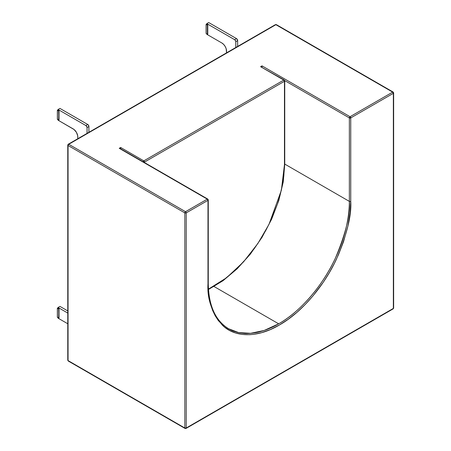 <?xml version="1.0" encoding="UTF-8"?>
<svg xmlns="http://www.w3.org/2000/svg" width="451" height="451" viewBox="0 0 451 451"><rect width="100%" height="100%" fill="white"/><g stroke="black" fill="none" stroke-linecap="round" stroke-linejoin="round"><path stroke-width="0.68" d="M226.537 52.852L226.182 48.793L225.179 46.476L223.673 44.446L221.903 43.014L206.84 34.321L206.84 33.853L206.84 34.321L221.903 43.014A6.551 3.783 60 0 1 226.537 51.042L226.537 52.852M206.84 24.422L206.84 23.621L234.87 39.829L235.783 41.407L235.805 47.502L235.805 41.678L237.66 40.607A1.641 0.947 -120 0 0 236.499 38.6L234.644 39.671L206.84 23.621L206.84 24.422L207.77 24.957L207.646 34.124L207.77 24.957L206.84 24.422M208.695 22.55L206.84 23.621L208.695 22.55L236.499 38.6L234.644 39.671A1.641 0.947 60 0 1 235.805 41.678L237.66 40.607L237.66 46.43L237.638 40.336L236.724 38.758L208.695 22.55M207.421 34.129L207.646 25.03L207.421 34.129L206.163 33.521L206.163 24.427L207.421 25.036L207.421 34.129L206.163 33.521L206.101 24.36L206.84 23.886L206.163 24.427L207.77 24.957L207.77 34.056L207.421 34.129M206.152 33.385L206.152 24.422M57.407 317.239L59.025 317.91L59.025 308.811L59.025 317.91L59.025 308.811L58.094 308.281L59.025 308.811L58.675 308.89L58.895 317.983L58.895 308.884L58.675 317.989L57.418 317.38L57.418 308.281L58.675 308.89L57.356 308.213L58.094 307.745L57.356 308.208L57.356 317.307L57.418 308.281M57.407 119.261L59.025 119.932L59.025 110.833L59.025 119.932L59.025 110.833L58.094 110.303L59.025 110.833L58.675 110.912L58.895 120.005L58.895 110.907L58.675 120.011L57.418 119.402L57.418 110.303L58.675 110.912L57.356 110.236L58.094 109.768L57.356 110.23L57.356 119.329L57.418 110.303M67.768 310.919L59.949 306.404L67.768 310.919M88.909 132.306L88.886 126.212L87.979 124.634L59.949 108.426L87.753 124.482L85.899 125.553A1.641 0.947 60 0 1 87.054 127.56L88.909 126.489L88.909 132.306M58.094 119.729L58.094 120.197L73.158 128.896A6.551 3.783 60 0 1 77.792 136.924L77.792 138.728L77.702 135.824L76.433 132.352L74.06 129.522L58.094 120.197L58.094 119.729M67.768 313.062L58.094 307.475L59.949 306.404L58.094 307.475L58.094 308.281L58.094 307.475L67.768 313.062M58.094 317.707L58.094 318.175L67.768 323.762L58.094 318.175L58.094 317.707M87.054 133.378L87.054 127.56L88.909 126.489A1.641 0.947 -120 0 0 87.753 124.482L85.899 125.553L58.094 109.497L59.949 108.426L58.094 109.497L58.094 110.303L58.094 109.497L86.124 125.705L87.037 127.283L87.054 133.378M143.125 162.067L143.824 160.866L120.654 147.488L119.239 148.306L207.285 199.139A0.981 0.569 -60 0 1 207.776 199.088A0.981 0.569 -60 0 1 207.979 199.539L207.979 200.34L207.28 199.133L207.979 199.539A0.981 0.569 180 0 1 208.266 199.94A0.981 0.569 180 0 1 207.979 200.34L207.979 283.809C207.037 298.731 211.795 312.47 222.253 325.024C233.218 336.412 255.131 339.338 279.361 325.024C303.596 311.359 325.504 283.132 336.469 259.083C346.926 234.452 351.684 215.217 350.748 201.383A0.981 0.569 180 0 1 349.356 201.383A0.981 0.569 0 0 0 350.748 201.383L350.748 117.914A0.981 0.569 180 0 1 349.356 117.914L349.356 201.383L284.744 164.079L349.356 201.383A99.97 57.717 -60 0 1 278.667 323.824L214.056 286.52L278.667 323.824A99.97 57.717 -60 0 1 228.68 328.773C215.392 320.706 208.587 305.581 208.266 283.408A0.981 0.569 180 0 1 207.979 283.809A99.97 57.717 -60 0 1 207.979 283.008M228.68 328.773L238.613 332.579L250.593 333.317L264.185 330.453L278.667 323.824C302.666 310.294 324.37 282.315 335.217 258.524C345.59 234.075 350.297 215.026 349.356 201.383L349.356 117.914L350.049 116.708L262.008 65.874L260.593 66.692L283.764 80.069A0.981 0.569 -60 0 1 284.254 80.019L284.744 80.87A0.981 0.569 180 0 1 284.457 81.276L283.764 80.069L284.457 80.47A0.981 0.569 180 0 1 284.744 80.87L284.744 164.344A0.981 0.569 180 0 1 284.457 164.745L281.373 190.254L268.959 224.406L257.921 243.416L243.557 261.856L226.588 277.737L208.447 289.125L214.49 285.94L223.2 280.28L235.834 269.766L247.413 257.425L254.33 248.563L260.498 239.453L265.876 230.309L270.465 221.3L277.382 204.235L279.817 196.354L282.98 182.142L283.842 175.828L284.457 164.745A0.981 0.569 0 0 0 284.744 164.344L283.245 181.933L278.814 200.481L271.637 219.209L262.025 237.333L250.384 254.076L237.203 268.745L223.031 280.708L208.469 289.469M284.254 80.019L260.593 66.692L284.254 80.019A0.981 0.569 -60 0 1 284.457 80.47L284.457 164.745L284.457 81.276L144.517 162.067A0.981 0.569 180 0 1 143.937 162.23L144.517 162.067L144.517 162.563L144.517 162.067L284.457 81.276A0.981 0.569 -120 0 0 283.764 80.069L143.824 160.866L144.517 162.067A0.981 0.569 60 0 0 143.824 160.866L120.654 147.488L120.654 148.92L120.654 147.488L119.239 148.306L120.22 148.537L119.239 148.306L207.28 199.133L185.524 211.694A0.981 0.569 60 0 1 186.224 212.9A0.981 0.569 180 0 1 184.831 212.9A0.981 0.569 -60 0 1 185.524 211.694A0.981 0.569 60 0 1 186.224 212.9L186.224 427.999L185.524 428.399L184.831 427.999L186.224 427.999L393.357 308.411L393.357 307.61M213.791 286.34A99.936 57.7 -60 0 1 208.452 289.192M393.644 308.01L393.644 92.912L393.154 92.06L276.378 24.642A0.981 0.569 120 0 0 275.888 24.692L392.658 92.111A0.981 0.569 -60 0 1 393.154 92.06A0.981 0.569 -60 0 1 393.357 92.511A0.981 0.569 180 0 1 393.644 92.912A0.981 0.569 180 0 1 393.357 93.312L393.357 308.411A0.981 0.569 0 0 0 393.644 308.01L393.154 308.862A0.981 0.569 -120 0 0 393.357 308.411L392.658 308.817L393.357 308.411L393.357 93.312L392.658 92.111L393.357 92.511L393.357 93.312L350.748 117.914L349.356 117.914A0.981 0.569 -60 0 1 350.049 116.708L350.748 117.914L350.748 201.383L350.117 212.692L347.89 226.114L343.527 241.674L338.515 254.589L334.23 263.649L329.145 272.928L323.254 282.264L312.955 295.935L305.22 304.498L296.933 312.346L288.251 319.252L279.361 325.024L270.476 329.518L261.789 332.635L253.501 334.354L249.555 334.704L242.153 334.422L235.473 332.945L229.576 330.414L224.497 327.003L218.357 320.622L215.195 315.762L212.709 310.592L210.831 305.242L208.61 294.39L207.979 283.809A0.981 0.569 0 0 0 208.266 283.408L208.266 199.94L207.776 199.088L120.011 148.441M349.356 117.914L284.705 80.588L349.356 117.914M207.979 283.809L207.979 200.34L186.224 212.9A0.981 0.569 180 0 1 184.831 212.9L184.831 427.999A0.981 0.569 0 0 0 186.224 427.999L186.224 212.9L207.979 200.34A0.981 0.569 -120 0 0 207.28 199.133L185.524 211.694L68.755 144.275A0.981 0.569 120 0 0 68.056 145.481L184.831 212.9A0.981 0.569 -60 0 1 185.524 211.694L68.755 144.275A0.981 0.569 120 0 0 68.056 145.481L184.831 212.9L184.831 427.999L68.056 360.58A0.981 0.569 120 0 0 68.264 361.031L185.034 428.45A0.981 0.569 -60 0 1 184.831 427.999L68.056 360.58L68.056 145.481A0.981 0.569 180 0 1 67.768 145.081A0.981 0.569 180 0 1 68.056 144.681A0.981 0.569 60 0 1 68.264 144.23A0.981 0.569 60 0 1 68.755 144.275L275.888 24.692A0.981 0.569 -120 0 0 275.398 24.642A0.981 0.569 -120 0 1 275.888 24.692L392.658 92.111L350.049 116.708A0.981 0.569 60 0 1 350.748 117.914L393.357 93.312A0.981 0.569 -120 0 0 392.658 92.111L350.049 116.708L262.008 65.874L262.008 67.312L262.008 65.874L260.593 66.692L283.764 80.069L143.824 160.866A0.981 0.569 -60 0 0 143.164 161.785M393.357 308.411L186.224 427.999A0.981 0.569 60 0 1 186.021 428.45A0.981 0.569 60 0 1 185.524 428.399M261.749 67.052L261.958 67.34M120.394 148.661L207.776 199.088M68.056 359.78L68.056 360.58L68.755 360.98L68.056 360.58L68.056 145.481A0.981 0.569 180 0 1 67.768 145.081L68.264 144.23A0.981 0.569 60 0 1 68.755 144.275L275.888 24.692A0.981 0.569 120 0 1 276.378 24.642L275.398 24.642L68.264 144.23M68.264 361.031L67.768 360.18A0.981 0.569 0 0 0 68.056 360.58M206.101 33.447L206.101 24.354M57.356 317.307L57.356 308.208M57.356 119.329L57.356 110.23M393.154 308.862L186.021 428.45L185.034 428.45M67.768 360.18L67.768 145.081"/></g></svg>
